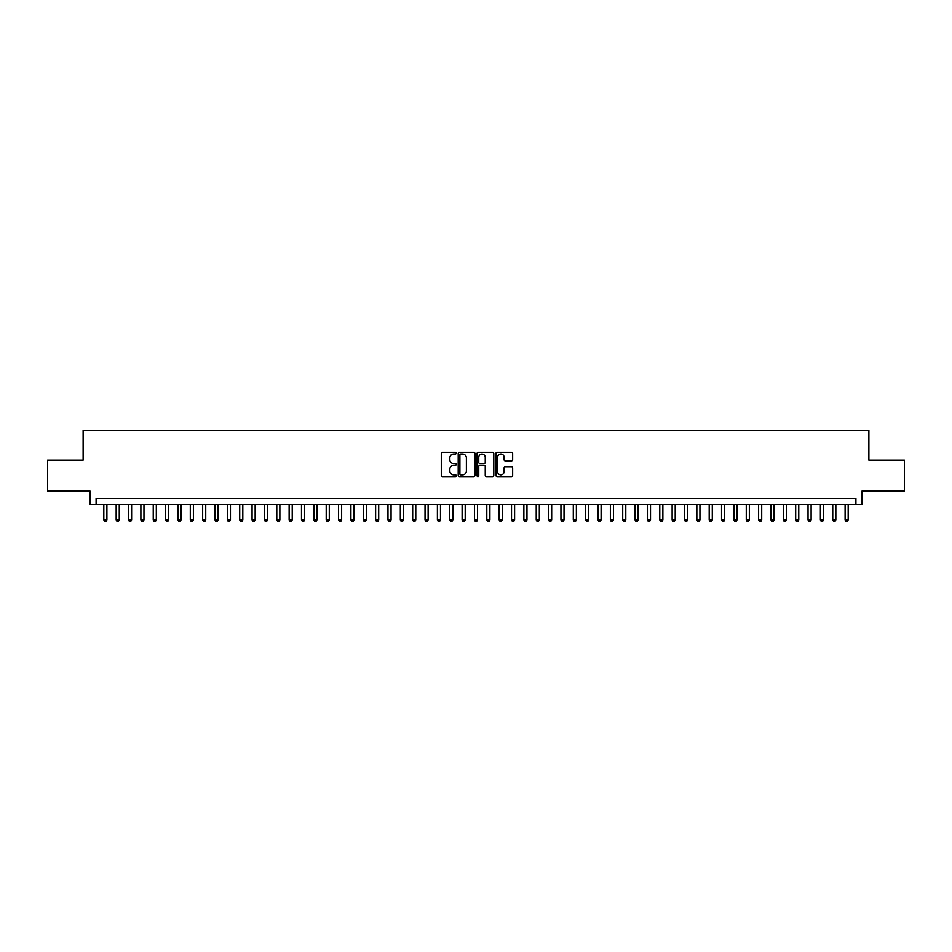 <?xml version="1.0" encoding="UTF-8"?>
<svg xmlns="http://www.w3.org/2000/svg" width="952" height="952" viewBox="0 0 952 952"><rect width="100%" height="100%" fill="white"/><g stroke="black" fill="none" stroke-linecap="round" stroke-linejoin="round"><path stroke-width="1.43" d="M456.234 453.176A0.845 0.845 0 0 0 455.389 452.319L442.502 452.319A1.214 1.214 0 0 0 441.288 453.533L441.288 475.357A1.214 1.214 0 0 0 442.502 476.571L455.389 476.571A0.845 0.845 0 0 0 456.234 475.726A0.845 0.845 0 0 0 455.389 474.881L453.711 474.881A3.879 3.879 0 0 1 449.832 471.002L449.832 469.181A3.879 3.879 0 0 1 453.711 465.302L455.389 465.302A0.845 0.845 0 0 0 456.234 464.445A0.845 0.845 0 0 0 455.389 463.6L453.711 463.6A3.879 3.879 0 0 1 449.832 459.721L449.832 457.9A3.879 3.879 0 0 1 453.711 454.021L455.389 454.021A0.845 0.845 0 0 0 456.234 453.176M511.438 460.875A1.214 1.214 0 0 0 512.652 459.661L512.652 453.533A1.214 1.214 0 0 0 511.438 452.319L497.134 452.319A1.214 1.214 0 0 0 495.921 453.533L495.921 475.357A1.214 1.214 0 0 0 497.134 476.571L511.438 476.571A1.214 1.214 0 0 0 512.652 475.357L512.652 467.967A1.214 1.214 0 0 0 511.438 466.754L505.322 466.754A1.214 1.214 0 0 0 504.108 467.967L504.108 471.633A3.249 3.249 0 0 1 500.859 474.881A3.249 3.249 0 0 1 497.622 471.633L497.622 457.257A3.249 3.249 0 0 1 500.859 454.021A3.249 3.249 0 0 1 504.108 457.257L504.108 459.661A1.214 1.214 0 0 0 505.322 460.875L511.438 460.875M855.907 504.596L862.084 504.596L862.084 491.006L904.4 491.006L904.4 460.125L868.878 460.125L868.878 430.471L83.121 430.471L83.121 460.125L47.6 460.125L47.6 491.006L89.916 491.006L89.916 504.596L855.907 504.596L855.907 498.42L96.093 498.42L96.093 504.596M474.941 453.533A1.214 1.214 0 0 0 473.727 452.319L459.411 452.319A1.214 1.214 0 0 0 458.209 453.533L458.209 475.357A1.214 1.214 0 0 0 459.411 476.571L473.727 476.571A1.214 1.214 0 0 0 474.941 475.357L474.941 453.533M478.273 452.319L492.589 452.319A1.214 1.214 0 0 1 493.79 453.533L493.79 475.357A1.214 1.214 0 0 1 492.589 476.571L486.46 476.571A1.214 1.214 0 0 1 485.246 475.357L485.246 466.516A1.214 1.214 0 0 0 484.032 465.302L479.975 465.302A1.214 1.214 0 0 0 478.761 466.516L478.761 475.726A0.845 0.845 0 0 1 477.916 476.571A0.845 0.845 0 0 1 477.059 475.726L477.059 453.533A1.214 1.214 0 0 1 478.273 452.319M460.756 454.021A0.845 0.845 0 0 0 459.899 454.866L459.899 474.025A0.845 0.845 0 0 0 460.756 474.881L462.505 474.881A3.879 3.879 0 0 0 466.385 471.002L466.385 457.9A3.879 3.879 0 0 0 462.505 454.021L460.756 454.021M485.246 457.329A3.249 3.249 0 0 0 481.998 454.08A3.249 3.249 0 0 0 478.761 457.329L478.761 462.386A1.214 1.214 0 0 0 479.975 463.6L484.032 463.6A1.214 1.214 0 0 0 485.246 462.386L485.246 457.329M103.816 504.596L103.816 519.923L106.898 519.923L106.898 504.596M106.898 519.923L105.981 521.529L104.744 521.529L103.816 519.923M116.168 504.596L116.168 519.923L119.262 519.923L119.262 504.596M119.262 519.923L118.334 521.529L117.096 521.529L116.168 519.923M128.52 504.596L128.52 519.923L131.614 519.923L131.614 504.596M131.614 519.923L130.686 521.529L129.448 521.529L128.52 519.923M140.884 504.596L140.884 519.923L143.966 519.923L143.966 504.596M143.966 519.923L143.038 521.529L141.8 521.529L140.884 519.923M153.236 504.596L153.236 519.923L156.318 519.923L156.318 504.596M156.318 519.923L155.39 521.529L154.165 521.529L153.236 519.923M165.589 504.596L165.589 519.923L168.671 519.923L168.671 504.596M168.671 519.923L167.754 521.529L166.517 521.529L165.589 519.923M177.941 504.596L177.941 519.923L181.035 519.923L181.035 504.596M181.035 519.923L180.106 521.529L178.869 521.529L177.941 519.923M190.293 504.596L190.293 519.923L193.387 519.923L193.387 504.596M193.387 519.923L192.459 521.529L191.221 521.529L190.293 519.923M202.657 504.596L202.657 519.923L205.739 519.923L205.739 504.596M205.739 519.923L204.811 521.529L203.573 521.529L202.657 519.923M215.009 504.596L215.009 519.923L218.091 519.923L218.091 504.596M218.091 519.923L217.163 521.529L215.937 521.529L215.009 519.923M227.361 504.596L227.361 519.923L230.455 519.923L230.455 504.596M230.455 519.923L229.527 521.529L228.29 521.529L227.361 519.923M239.714 504.596L239.714 519.923L242.808 519.923L242.808 504.596M242.808 519.923L241.879 521.529L240.642 521.529L239.714 519.923M252.066 504.596L252.066 519.923L255.16 519.923L255.16 504.596M255.16 519.923L254.232 521.529L252.994 521.529L252.066 519.923M264.43 504.596L264.43 519.923L267.512 519.923L267.512 504.596M267.512 519.923L266.584 521.529L265.346 521.529L264.43 519.923M276.782 504.596L276.782 519.923L279.864 519.923L279.864 504.596M279.864 519.923L278.948 521.529L277.71 521.529L276.782 519.923M289.134 504.596L289.134 519.923L292.228 519.923L292.228 504.596M292.228 519.923L291.3 521.529L290.062 521.529L289.134 519.923M301.486 504.596L301.486 519.923L304.58 519.923L304.58 504.596M304.58 519.923L303.652 521.529L302.415 521.529L301.486 519.923M313.839 504.596L313.839 519.923L316.933 519.923L316.933 504.596M316.933 519.923L316.005 521.529L314.767 521.529L313.839 519.923M326.203 504.596L326.203 519.923L329.285 519.923L329.285 504.596M329.285 519.923L328.357 521.529L327.131 521.529L326.203 519.923M338.555 504.596L338.555 519.923L341.637 519.923L341.637 504.596M341.637 519.923L340.721 521.529L339.483 521.529L338.555 519.923M350.907 504.596L350.907 519.923L354.001 519.923L354.001 504.596M354.001 519.923L353.073 521.529L351.835 521.529L350.907 519.923M363.259 504.596L363.259 519.923L366.353 519.923L366.353 504.596M366.353 519.923L365.425 521.529L364.188 521.529L363.259 519.923M375.623 504.596L375.623 519.923L378.706 519.923L378.706 504.596M378.706 519.923L377.777 521.529L376.54 521.529L375.623 519.923M387.976 504.596L387.976 519.923L391.058 519.923L391.058 504.596M391.058 519.923L390.13 521.529L388.904 521.529L387.976 519.923M400.328 504.596L400.328 519.923L403.422 519.923L403.422 504.596M403.422 519.923L402.494 521.529L401.256 521.529L400.328 519.923M412.68 504.596L412.68 519.923L415.774 519.923L415.774 504.596M415.774 519.923L414.846 521.529L413.608 521.529L412.68 519.923M425.032 504.596L425.032 519.923L428.126 519.923L428.126 504.596M428.126 519.923L427.198 521.529L425.96 521.529L425.032 519.923M437.396 504.596L437.396 519.923L440.478 519.923L440.478 504.596M440.478 519.923L439.55 521.529L438.313 521.529L437.396 519.923M449.749 504.596L449.749 519.923L452.831 519.923L452.831 504.596M452.831 519.923L451.902 521.529L450.677 521.529L449.749 519.923M462.101 504.596L462.101 519.923L465.195 519.923L465.195 504.596M465.195 519.923L464.267 521.529L463.029 521.529L462.101 519.923M474.453 504.596L474.453 519.923L477.547 519.923L477.547 504.596M477.547 519.923L476.619 521.529L475.381 521.529L474.453 519.923M486.805 504.596L486.805 519.923L489.899 519.923L489.899 504.596M489.899 519.923L488.971 521.529L487.733 521.529L486.805 519.923M499.169 504.596L499.169 519.923L502.251 519.923L502.251 504.596M502.251 519.923L501.323 521.529L500.097 521.529L499.169 519.923M511.522 504.596L511.522 519.923L514.604 519.923L514.604 504.596M514.604 519.923L513.687 521.529L512.45 521.529L511.522 519.923M523.874 504.596L523.874 519.923L526.968 519.923L526.968 504.596M526.968 519.923L526.039 521.529L524.802 521.529L523.874 519.923M536.226 504.596L536.226 519.923L539.32 519.923L539.32 504.596M539.32 519.923L538.392 521.529L537.154 521.529L536.226 519.923M548.578 504.596L548.578 519.923L551.672 519.923L551.672 504.596M551.672 519.923L550.744 521.529L549.506 521.529L548.578 519.923M560.942 504.596L560.942 519.923L564.024 519.923L564.024 504.596M564.024 519.923L563.096 521.529L561.87 521.529L560.942 519.923M573.294 504.596L573.294 519.923L576.376 519.923L576.376 504.596M576.376 519.923L575.46 521.529L574.223 521.529L573.294 519.923M585.647 504.596L585.647 519.923L588.741 519.923L588.741 504.596M588.741 519.923L587.812 521.529L586.575 521.529L585.647 519.923M597.999 504.596L597.999 519.923L601.093 519.923L601.093 504.596M601.093 519.923L600.165 521.529L598.927 521.529L597.999 519.923M610.363 504.596L610.363 519.923L613.445 519.923L613.445 504.596M613.445 519.923L612.517 521.529L611.279 521.529L610.363 519.923M622.715 504.596L622.715 519.923L625.797 519.923L625.797 504.596M625.797 519.923L624.869 521.529L623.643 521.529L622.715 519.923M635.067 504.596L635.067 519.923L638.161 519.923L638.161 504.596M638.161 519.923L637.233 521.529L635.995 521.529L635.067 519.923M647.419 504.596L647.419 519.923L650.513 519.923L650.513 504.596M650.513 519.923L649.585 521.529L648.348 521.529L647.419 519.923M659.772 504.596L659.772 519.923L662.866 519.923L662.866 504.596M662.866 519.923L661.938 521.529L660.7 521.529L659.772 519.923M672.136 504.596L672.136 519.923L675.218 519.923L675.218 504.596M675.218 519.923L674.29 521.529L673.052 521.529L672.136 519.923M684.488 504.596L684.488 519.923L687.57 519.923L687.57 504.596M687.57 519.923L686.654 521.529L685.416 521.529L684.488 519.923M696.84 504.596L696.84 519.923L699.934 519.923L699.934 504.596M699.934 519.923L699.006 521.529L697.768 521.529L696.84 519.923M709.192 504.596L709.192 519.923L712.286 519.923L712.286 504.596M712.286 519.923L711.358 521.529L710.121 521.529L709.192 519.923M721.545 504.596L721.545 519.923L724.639 519.923L724.639 504.596M724.639 519.923L723.71 521.529L722.473 521.529L721.545 519.923M733.909 504.596L733.909 519.923L736.991 519.923L736.991 504.596M736.991 519.923L736.063 521.529L734.837 521.529L733.909 519.923M746.261 504.596L746.261 519.923L749.343 519.923L749.343 504.596M749.343 519.923L748.427 521.529L747.189 521.529L746.261 519.923M758.613 504.596L758.613 519.923L761.707 519.923L761.707 504.596M761.707 519.923L760.779 521.529L759.541 521.529L758.613 519.923M770.965 504.596L770.965 519.923L774.059 519.923L774.059 504.596M774.059 519.923L773.131 521.529L771.893 521.529L770.965 519.923M783.329 504.596L783.329 519.923L786.412 519.923L786.412 504.596M786.412 519.923L785.483 521.529L784.246 521.529L783.329 519.923M795.682 504.596L795.682 519.923L798.764 519.923L798.764 504.596M798.764 519.923L797.836 521.529L796.61 521.529L795.682 519.923M808.034 504.596L808.034 519.923L811.116 519.923L811.116 504.596M811.116 519.923L810.2 521.529L808.962 521.529L808.034 519.923M820.386 504.596L820.386 519.923L823.48 519.923L823.48 504.596M823.48 519.923L822.552 521.529L821.314 521.529L820.386 519.923M832.738 504.596L832.738 519.923L835.832 519.923L835.832 504.596M835.832 519.923L834.904 521.529L833.666 521.529L832.738 519.923M845.102 504.596L845.102 519.923L848.184 519.923L848.184 504.596M848.184 519.923L847.256 521.529L846.019 521.529L845.102 519.923"/></g></svg>

